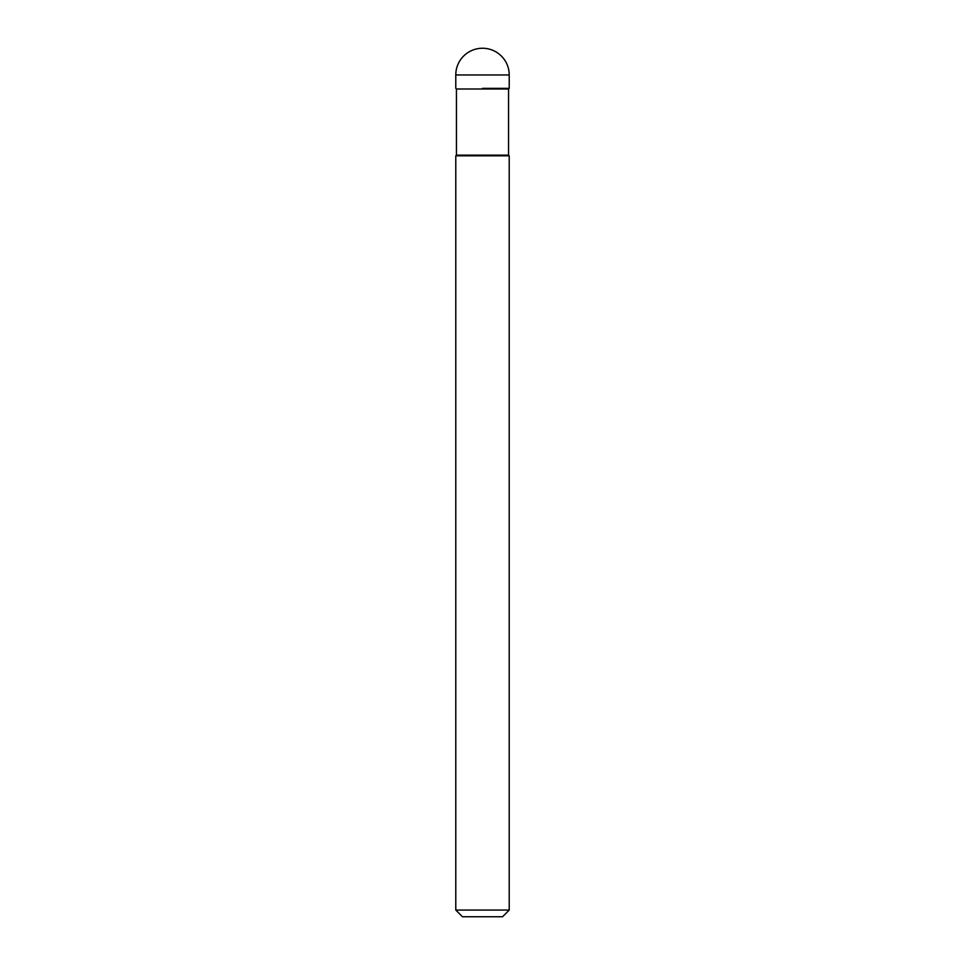 <?xml version="1.0" encoding="UTF-8"?>
<svg xmlns="http://www.w3.org/2000/svg" width="965" height="965" viewBox="0 0 965 965"><rect width="100%" height="100%" fill="white"/><g stroke="black" fill="none" stroke-linecap="round" stroke-linejoin="round"><path stroke-width="1.45" d="M482.5 88.334L509.218 88.334L482.5 88.334M456.445 88.997L456.445 155.148L508.555 155.148L508.555 88.997L456.445 88.997L455.782 88.334L455.782 74.968L455.782 88.334M508.555 155.148L509.218 155.811L455.782 155.811L456.445 155.148M509.218 910.067L502.548 916.75L462.452 916.75L455.782 910.067L509.218 910.067L509.218 155.811M482.5 48.25A26.718 26.718 0 0 0 455.782 74.968L509.218 74.968A26.718 26.718 0 0 0 482.5 48.25A26.718 26.718 0 0 0 455.782 74.968M508.555 88.997L509.218 88.334L509.218 74.968M455.782 910.067L455.782 155.811"/></g></svg>
